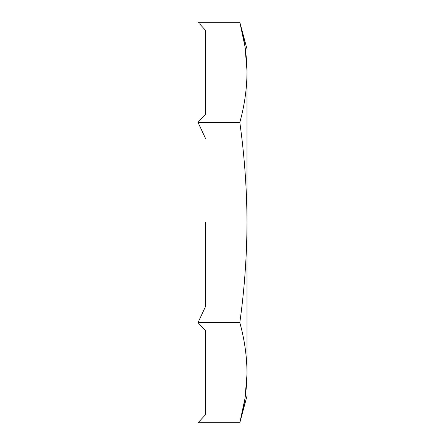 <?xml version="1.0" encoding="UTF-8"?>
<svg xmlns="http://www.w3.org/2000/svg" width="445" height="445" viewBox="0 0 445 445"><rect width="100%" height="100%" fill="white"/><g stroke="black" fill="none" stroke-linecap="round" stroke-linejoin="round"><path stroke-width="0.67" d="M205.534 222.5L205.534 306.538L205.534 222.5M199.627 23.902L205.534 30.293L205.534 114.332L205.534 70.755M205.534 374.245L205.534 330.668L205.534 414.707L198.464 422.277M239.816 122.375C244.461 105.765 246.858 89.078 247.003 72.312C246.858 55.547 244.461 38.86 239.816 22.25L244.984 46.458L246.997 70.766L247.003 222.5C246.858 188.969 244.461 155.594 239.816 122.375L197.997 122.375L205.534 138.462L197.997 122.375L205.534 114.332M247.003 49.078L239.816 22.25L197.997 22.25M205.534 330.668L197.997 322.625L205.534 330.668M247.003 395.922L239.816 422.75C244.461 406.14 246.858 389.453 247.003 372.688C246.858 355.922 244.461 339.235 239.816 322.625C244.461 289.406 246.858 256.031 247.003 222.5L247.003 374.245L244.984 398.542L239.816 422.75L197.997 422.75M239.816 322.625L197.997 322.625L205.534 306.538M247.003 372.688C247.003 403.565 247.003 403.565 247.003 372.688L247.003 72.312C247.003 41.435 247.003 41.435 247.003 72.312"/></g></svg>
